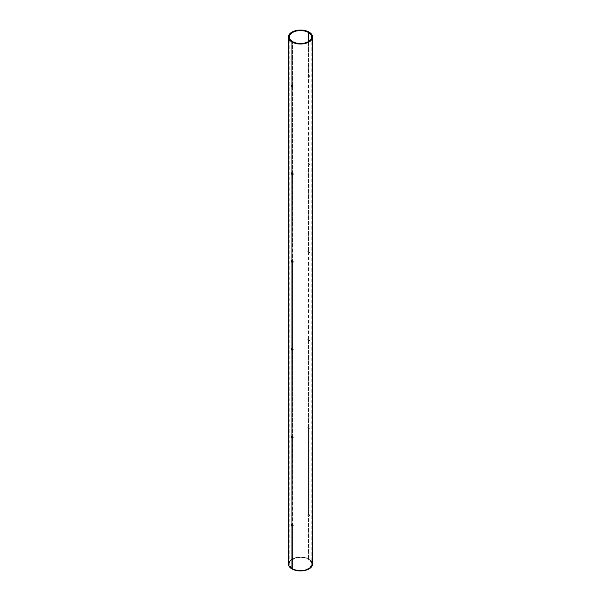 <?xml version="1.0" encoding="UTF-8"?>
<svg xmlns="http://www.w3.org/2000/svg" width="601" height="601" viewBox="0 0 601 601"><rect width="100%" height="100%" fill="white"/><g stroke="black" fill="none" stroke-linecap="round" stroke-linejoin="round"><path stroke-width="0.45" stroke-dasharray="3 2.25" d="M308.764 76.65L308.486 77.213L307.689 75.921L308.756 75.027L308.26 75.583L308.621 76.5L309.47 76.988L309.785 76.47L309.057 75.125L309.057 32.093L309.057 75.125L308.26 75.583L308.764 76.65M308.621 75.042L307.689 75.921L308.486 77.213L308.486 163.277L309.057 162.954L308.26 163.412L309.057 164.704L308.486 165.035L307.93 164.479L307.75 163.434L308.486 163.277L308.05 163.187M292.101 84.576L291.425 84.944M308.621 162.863L308.621 164.321L309.47 164.809L309.785 164.291L309.057 162.954L309.057 76.883L309.057 162.954L307.689 163.742L308.486 165.035L308.486 251.098L309.057 250.775L308.26 251.233L309.057 252.525L308.486 252.856L307.93 252.3L307.75 251.256L308.486 251.098L308.05 251.008M292.101 172.397L291.425 172.765M308.621 250.685L308.621 252.142L309.47 252.63L309.785 252.112L309.057 250.775L309.057 164.704L309.057 250.775L307.689 251.564L308.486 252.856L308.486 338.919L309.057 338.596L308.26 339.054L309.057 340.346L308.486 340.677L307.93 340.121L307.75 339.077L308.486 338.919L308.05 338.829M292.101 260.218L291.425 260.586M308.621 338.506L308.621 339.963L309.47 340.451L309.785 339.933L309.057 338.596L309.057 252.525L309.057 338.596L307.689 339.385L308.486 340.677L308.486 426.74L309.057 426.417L308.26 426.875L309.057 428.167L308.486 428.498L307.93 427.942L307.75 426.898L308.486 426.74L308.05 426.657M292.101 348.039L291.425 348.407M308.621 426.327L308.621 427.784L309.47 428.273L309.785 427.754L309.057 426.417L309.057 340.346L309.057 426.417L307.689 427.206L308.486 428.498L308.486 514.561L309.057 514.238L308.26 514.696L309.057 515.989L308.486 516.319L307.93 515.763L307.75 514.719L308.486 514.561L308.05 514.479M292.101 435.86L291.425 436.228M312.603 563.963A12.103 6.987 0 0 0 309.057 559.028L309.057 515.989L308.486 516.319L308.486 559.351L308.486 516.319L307.689 515.027L308.501 514.193L308.756 515.756L309.47 516.094L309.785 515.575L309.057 514.238L309.057 428.167L309.057 514.238L308.403 514.276M292.101 523.681L291.425 524.049M292.514 349.902L292.514 435.965L292.514 349.902L293.311 349.436L292.514 348.144L292.514 262.081L292.514 348.144L293.311 349.436L292.664 349.97M292.514 525.544L292.514 568.576A11.291 6.521 0 0 0 304.82 569.988A11.291 6.521 0 0 0 311.791 563.963A11.291 6.521 0 0 0 308.486 559.351L311.31 562.07L311.739 564.602L309.891 567.584L305.826 569.718L300.5 570.484L295.174 569.718L291.77 568.103L289.427 565.233L289.261 563.325L290.538 560.891L295.174 558.216L301.604 557.473L304.82 557.938L308.486 559.351A11.291 6.521 0 0 0 296.18 557.938A11.291 6.521 0 0 0 289.209 563.963A11.291 6.521 0 0 0 292.514 568.576L292.514 525.544L293.311 525.079L292.514 523.787L292.514 437.723L292.514 523.787L293.311 525.079L292.664 525.612M312.077 561.935L309.057 559.028L309.057 515.989L309.785 515.575L309.057 514.238L308.486 514.561L309.207 515.906L308.771 516.424L309.199 515.726L308.486 514.561L308.486 428.498L309.207 428.085L308.486 426.74L308.486 340.677L309.207 340.264L308.486 338.919L308.486 252.856L309.207 252.443L308.486 251.098L308.486 165.035L309.207 164.621L308.486 163.277L308.486 77.213L309.207 76.8L308.486 75.456L308.486 41.649L308.486 75.456L308.05 75.365M292.514 86.439L292.514 172.502L292.514 86.439L293.311 85.973L292.514 84.681L292.514 41.649L292.514 84.681L293.311 85.973L292.664 86.506M292.514 262.081L293.311 261.615L292.514 260.323L292.514 174.26L292.514 260.323L293.311 261.615L292.664 262.149M288.397 563.963A12.103 6.987 0 0 1 295.872 557.51A12.103 6.987 0 0 1 309.057 559.028L304.016 557.277L296.984 557.277L291.943 559.028L288.923 561.935M292.514 437.723L293.311 437.258L292.514 435.965L293.311 437.258L292.664 437.791M292.514 174.26L293.311 173.794L292.514 172.502L293.311 173.794L292.664 174.328M292.95 525.635L292.499 525.913M309.47 516.094L309.094 516.312M292.95 437.813L292.499 438.091M309.057 426.417L308.486 426.74L309.154 427.709L308.771 428.603L309.785 427.754L309.057 426.417M309.094 428.49L309.665 428.16M292.95 349.992L292.499 350.27M309.057 338.596L308.486 338.919L309.154 339.888L308.771 340.782L309.785 339.933L309.057 338.596M309.094 340.669L309.665 340.339M292.95 262.164L292.499 262.449M309.057 250.775L308.486 251.098L309.154 252.067L308.771 252.961L309.785 252.112L309.057 250.775M309.094 252.848L309.665 252.518M292.95 174.343L292.499 174.628M309.057 162.954L308.486 163.277L309.154 164.246L308.771 165.14L309.785 164.291L309.057 162.954M309.094 165.027L309.665 164.697M292.95 86.521L292.499 86.807M309.057 75.125L308.486 75.456L309.154 76.425L308.771 77.319L309.785 76.47L309.057 75.125M309.094 77.206L309.665 76.875M289.209 563.963L289.209 37.037M311.791 37.037L311.791 563.963"/><path stroke-width="0.9" d="M292.229 86.198L291.943 86.762L291.215 85.425L291.943 85.011L292.74 86.304L291.943 86.762L291.943 172.833L292.74 174.125L292.244 174.688L291.215 173.253L291.943 172.833L291.943 86.762L291.215 85.425L291.943 85.011L291.943 41.972L291.943 85.011L292.74 86.304L292.244 86.86L292.229 86.198M291.846 85.47L291.793 85.094L291.846 85.47M292.229 174.02L291.943 260.654L292.74 261.946L292.244 262.509L291.215 261.074L291.943 260.654L291.943 174.583L291.215 173.253L291.943 172.833L292.672 173.757L292.499 174.628L291.943 174.583L292.229 174.02M291.846 173.291L291.793 172.915L291.846 173.291M292.229 261.841L291.943 348.475L292.74 349.767L292.244 350.33L291.215 348.896L291.943 348.475L291.943 262.404L291.215 261.074L291.943 260.654L292.672 261.578L292.499 262.449L291.943 262.404L292.229 261.841M292.229 349.662L291.943 436.296L292.74 437.588L292.244 438.152L291.215 436.717L291.943 436.296L291.943 350.225L291.215 348.896L291.943 348.475L292.672 349.399L292.499 350.27L291.943 350.225L292.229 349.662M292.229 437.483L291.943 524.117L292.74 525.409L292.244 525.973L291.215 524.538L291.943 524.117L291.943 438.046L291.215 436.717L291.943 436.296L292.672 437.227L292.499 438.091L291.943 438.046L292.229 437.483M291.846 523.907L292.514 525.544L291.943 525.875L291.943 568.907A12.103 6.987 0 0 0 305.128 570.417A12.103 6.987 0 0 0 312.603 563.963L311.679 561.289M291.425 524.049L292.597 524.853L292.379 525.958L291.335 525.101L291.53 524.012M289.321 561.289L288.457 563.28L288.63 565.323L289.825 567.254L291.943 568.907L291.943 525.875L292.815 525.642L291.801 524.042M308.486 32.424L308.486 41.649L304.82 43.062L300.5 43.557L296.18 43.062L292.514 41.649A11.291 6.521 180 0 1 289.209 37.037A11.291 6.521 180 0 1 296.18 31.012A11.291 6.521 180 0 1 308.486 32.424L310.935 34.542L311.791 37.037L310.935 39.531L308.486 41.649L308.486 32.424A11.291 6.521 180 0 1 311.791 37.037A11.291 6.521 180 0 1 304.82 43.062A11.291 6.521 180 0 1 292.514 41.649L290.065 39.531L289.209 37.037L290.065 34.542L292.514 32.424L296.18 31.012L300.5 30.516L304.82 31.012L308.486 32.424M309.057 32.093A12.103 6.987 180 0 1 312.603 37.037A12.103 6.987 180 0 1 305.128 43.49A12.103 6.987 180 0 1 291.943 41.972L298.141 43.888L302.859 43.888L306.202 43.197L311.175 40.327L312.37 38.396L312.37 35.677L310.559 33.153L306.202 30.876L300.5 30.05L294.798 30.876L290.441 33.153L288.63 35.677L288.923 39.065L291.943 41.972A12.103 6.987 180 0 1 288.397 37.037A12.103 6.987 180 0 1 295.872 30.583A12.103 6.987 180 0 1 309.057 32.093M288.397 37.037L288.397 563.963A12.103 6.987 0 0 0 291.943 568.907L298.141 570.815L305.128 570.417L310.559 567.847L312.077 565.992L312.603 563.963L312.603 37.037M293.07 525.582L292.379 525.958M293.07 437.761L292.379 438.137M293.07 262.119L292.379 262.494M293.07 174.298L292.379 174.673"/></g></svg>
